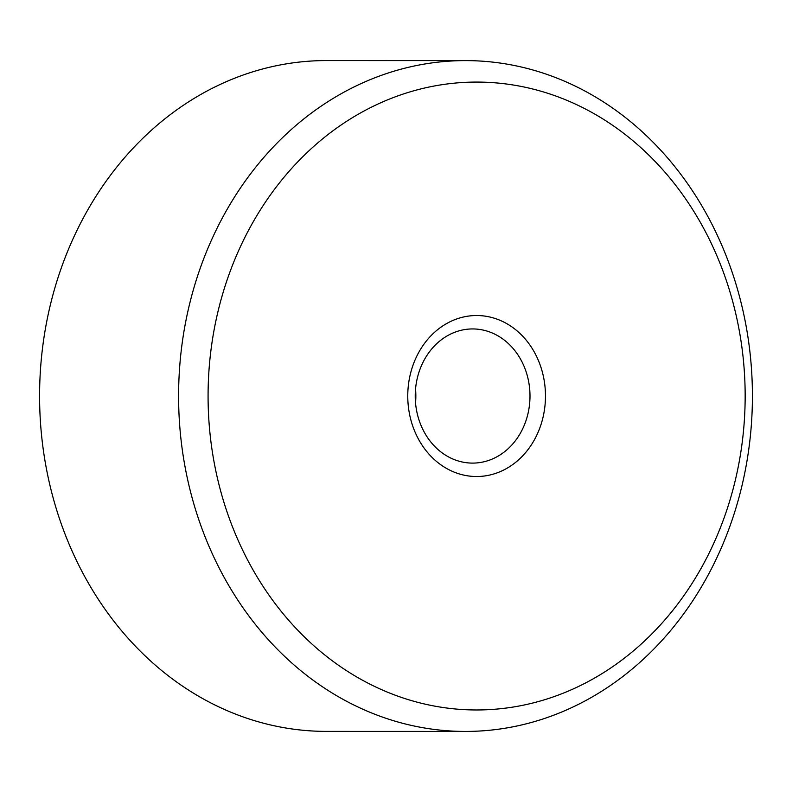 <?xml version="1.0" encoding="UTF-8"?>
<svg xmlns="http://www.w3.org/2000/svg" width="792" height="792" viewBox="0 0 792 792"><rect width="100%" height="100%" fill="white"/><g stroke="black" fill="none" stroke-linecap="round" stroke-linejoin="round"><path stroke-width="1.19" d="M715.008 230.413A335.412 286.902 -90 0 1 465.409 731.432A335.412 286.902 -90 0 1 215.998 561.627A335.412 286.902 -90 0 1 465.597 60.608A335.412 286.902 -90 0 1 715.008 230.413M465.409 731.432L326.403 731.392A335.412 286.902 -90 0 1 121.008 630.076A335.412 286.902 -90 0 1 76.992 561.587A335.412 286.902 -90 0 1 326.591 60.568L465.597 60.608M710.157 241.015A313.949 268.538 -90 0 1 609.187 669.032A313.949 268.538 -90 0 1 243.085 551.034A313.949 268.538 -90 0 1 344.055 123.007A313.949 268.538 -90 0 1 710.157 241.015M500.94 454.361A67.082 57.38 90 0 0 522.512 362.904A67.082 57.38 90 0 0 472.626 328.937A67.082 57.38 90 0 0 444.282 337.689A67.082 57.38 90 0 0 422.71 429.145A67.082 57.38 90 0 0 472.586 463.102A67.082 57.38 90 0 0 500.94 454.361M415.543 389.04A67.082 57.38 -90 0 1 415.533 402.97M510.612 466.023A80.497 68.855 -90 0 1 416.74 435.768A80.497 68.855 -90 0 1 442.629 326.017A80.497 68.855 -90 0 1 536.501 356.281A80.497 68.855 -90 0 1 510.612 466.023"/></g></svg>
